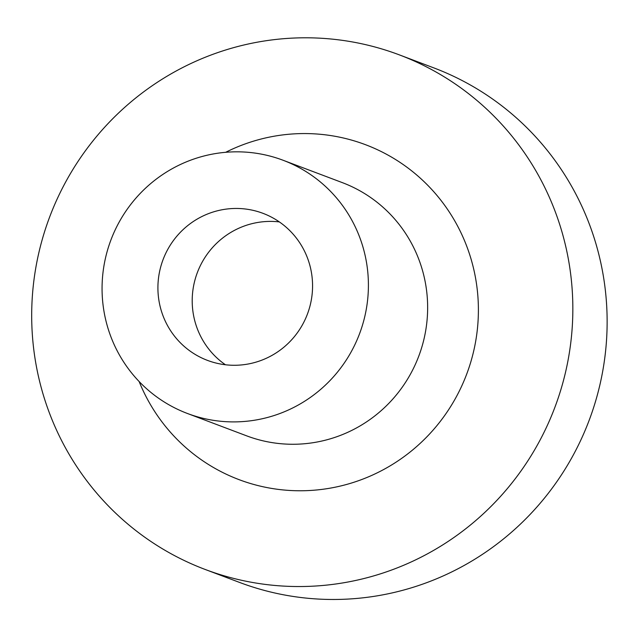 <?xml version="1.0" encoding="UTF-8"?>
<svg xmlns="http://www.w3.org/2000/svg" width="639" height="639" viewBox="0 0 639 639"><rect width="100%" height="100%" fill="white"/><g stroke="black" fill="none" stroke-linecap="round" stroke-linejoin="round"><path stroke-width="0.96" d="M205.135 569.445L239.433 582.385A274.994 269.946 -69.3 0 0 589.102 420.454A274.994 269.946 -69.3 0 0 433.681 67.838L399.391 54.89A274.994 269.946 -69.3 0 0 31.95 303.389A274.994 269.946 -69.3 0 0 205.135 569.445A274.994 269.946 -69.3 0 0 554.812 407.506A274.994 269.946 -69.3 0 0 399.391 54.89M279.347 221.917A78.589 77.143 -69.3 0 0 197.355 272.565A78.589 77.143 -69.3 0 0 225.423 364.757M231.813 365.236A78.589 77.143 110.7 0 1 207.483 360.388A78.589 77.143 110.7 0 1 163.065 259.618A78.589 77.143 110.7 0 1 262.996 213.338A78.589 77.143 110.7 0 1 310.937 301.935A78.589 77.143 110.7 0 1 231.813 365.236M139.134 381.531A179.008 175.717 -69.3 0 0 372.106 475.248A179.008 175.717 -69.3 0 0 462.452 235.927A179.008 175.717 -69.3 0 0 225.671 152.298M187.435 413.489L246.67 435.854A135.348 132.864 -69.3 0 0 418.769 356.155A135.348 132.864 -69.3 0 0 342.272 182.602L283.037 160.237A135.348 132.864 -69.3 0 0 102.192 282.542A135.348 132.864 -69.3 0 0 187.435 413.489A135.348 132.864 -69.3 0 0 359.533 333.79A135.348 132.864 -69.3 0 0 283.037 160.237"/></g></svg>
